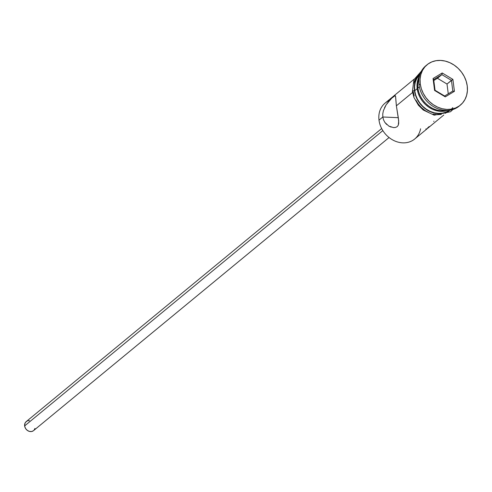<?xml version="1.0" encoding="UTF-8"?>
<svg xmlns="http://www.w3.org/2000/svg" width="492" height="492" viewBox="0 0 492 492"><rect width="100%" height="100%" fill="white"/><g stroke="black" fill="none" stroke-linecap="round" stroke-linejoin="round"><path stroke-width="0.74" d="M414.209 79.114L385.095 103.117A23.265 19.44 50.5 0 0 379.006 120.146A23.265 19.44 -129.5 0 1 389.4 100.559M381.663 128.56L26.156 421.656A5.818 4.859 50.5 0 0 24.637 425.912L382.831 130.595L24.637 425.912A5.818 4.859 50.5 0 0 28.155 430.912A5.818 4.859 50.5 0 0 33.554 430.629L389.061 137.532M386.706 124.531L384.892 122.453L383.551 119.907L382.819 116.998L398.305 117.68L382.819 116.998L382.776 113.867L383.385 110.706L386.109 104.851L391.792 98.117L394.522 95.86L395.187 95.651L395.519 96.032L396.374 105.823L398.698 120.878L398.286 125.196L397.235 126.641L395.55 127.446L393.428 127.582L388.834 126.087L384.892 122.453L383.551 119.907L382.819 116.998L379.006 120.146L382.819 116.998L382.776 113.867L383.385 110.706M393.717 127.6L395.55 127.446L397.235 126.641L398.286 125.196L398.723 123.234L398.385 118.221L396.374 105.823L412.573 92.471L396.374 105.823L395.605 96.432L395.187 95.651L391.792 98.117L387.001 103.535M433.723 121.469L433.95 121.155M427.566 127.981L429.159 126.567M426.435 128.812L425.838 129.021M417.929 88.056A23.265 19.44 -129.5 0 1 419.116 77.797A23.265 19.44 50.5 0 0 417.929 88.056L419.344 86.887L417.929 88.056A23.265 19.44 50.5 0 0 446.029 110.442A23.265 19.44 -129.5 0 1 417.929 88.056M427.093 64.723A26.168 21.876 -129.5 0 1 451.416 63.456A26.168 21.876 -129.5 0 1 467.24 85.952L466.176 81.155L464.251 76.5L461.533 72.17L458.138 68.326L454.184 65.122L449.836 62.675L445.248 61.088L440.604 60.418L436.078 60.682L431.853 61.881L428.077 63.966L424.91 66.857L422.462 70.436L420.832 74.581L420.082 79.114L420.242 83.874L419.012 84.888L420.242 83.874A26.168 21.876 -129.5 0 1 427.093 64.723L425.863 65.737A26.168 21.876 50.5 0 0 419.012 84.888A26.168 21.876 -129.5 0 1 426.484 65.245M417.191 88.665A23.265 19.44 -129.5 0 1 419.442 76.205L417.708 80.399L417.044 84.433L417.191 88.665L414.725 90.694L417.191 88.665L418.132 92.926L419.848 97.065L422.259 100.915L425.279 104.335L428.79 107.182L432.659 109.353L436.736 110.768L440.863 111.364L444.885 111.124L447.665 110.429A23.265 19.44 -129.5 0 1 417.191 88.665M449.534 110.239L446.183 112.09L442.425 113.16L438.403 113.394L434.276 112.797L430.199 111.383L426.33 109.212L422.812 106.364L419.793 102.951L417.382 99.095L415.672 94.962L414.725 90.694L414.584 86.463L415.248 82.428L416.693 78.751L419.953 74.427A23.265 19.44 50.5 0 0 414.725 90.694A23.265 19.44 50.5 0 0 428.206 110.374A23.265 19.44 50.5 0 0 449.497 110.263M414.19 96.02L413.231 91.697A1.451 0.48 -7.3 0 1 412.407 91.383A1.451 0.48 -7.3 0 1 414.467 90.682A23.554 19.686 -129.5 0 1 420.162 73.843L416.46 78.591L414.996 82.318L414.319 86.395L414.467 90.682A1.451 0.48 172.7 0 0 412.407 91.383L413.969 79.63L421.337 71.248M452.788 107.607A23.554 19.686 -129.5 0 1 430.309 111.715A23.554 19.686 -129.5 0 1 414.467 90.682L415.42 94.999L417.154 99.193L419.596 103.092L422.653 106.549L426.213 109.433L430.131 111.629L434.258 113.062L438.433 113.67L442.511 113.424L446.312 112.348L450.112 110.171M420.242 83.874L421.306 88.677L423.237 93.332L425.949 97.662L429.344 101.506L433.298 104.71L437.646 107.151L442.234 108.744L446.877 109.415L451.404 109.15L455.635 107.951L459.405 105.866L462.578 102.976L465.02 99.39L466.65 95.251L467.4 90.713L467.24 85.952A26.168 21.876 -129.5 0 1 460.389 105.11A26.168 21.876 -129.5 0 1 436.066 106.377A26.168 21.876 -129.5 0 1 420.242 83.874M445.272 96.862L434.584 90.448L433.058 78.505L442.21 72.97L452.898 79.384L454.43 91.328L445.272 96.862L454.43 91.328L452.898 79.384L447.007 84.027L437.443 78.29L441.877 74.636L451.441 80.368L452.812 91.057L444.62 96.008L435.057 90.27L433.686 79.587L441.877 74.636L437.443 78.29L433.803 80.491L437.443 78.29L447.007 84.027L451.441 80.368L452.812 91.057L454.43 91.328L452.812 91.057L444.62 96.008L445.272 96.862L444.62 96.008L435.057 90.27L434.584 90.448L445.272 96.862M459.762 105.602A26.168 21.876 -129.5 0 1 435.242 107.607A26.168 21.876 -129.5 0 1 419.012 84.888A26.168 21.876 50.5 0 0 434.836 107.391A26.168 21.876 50.5 0 0 459.159 106.124L460.389 105.11M417.431 76.377L415.23 79.606L413.76 83.332M415.924 100.208L418.366 104.107L421.423 107.564L424.977 110.448L428.895 112.65M433.028 114.076L437.203 114.685L441.275 114.445M445.082 113.363L448.476 111.487M391.14 127.114L388.834 126.087M420.592 128.793A23.265 19.44 -129.5 0 1 399.319 142.422A23.265 19.44 -129.5 0 1 379.006 120.146A23.265 19.44 50.5 0 0 393.065 140.146A23.265 19.44 50.5 0 0 414.688 139.015L443.802 115.011M384.535 107.686L386.109 104.851M34.95 428.44L34.04 430.156M33.339 430.795L31.562 431.527L29.52 431.435L27.534 430.537L25.904 428.975L24.871 426.976L24.766 423.846L25.67 422.13L27.214 421.023M28.155 420.758L29.563 420.728M448.261 93.806L447.007 84.027L448.261 93.806M451.441 80.368L452.898 79.384L442.21 72.97L441.877 74.636L451.441 80.368M441.877 74.636L442.21 72.97L433.058 78.505L433.686 79.587L441.877 74.636M433.686 79.587L433.058 78.505L434.584 90.448L435.057 90.27L433.686 79.587M412.407 91.377L413.913 97.373L418.403 105.227L423.218 110.005L434.245 115.196L450.518 111.727L452.886 109.513"/></g></svg>
